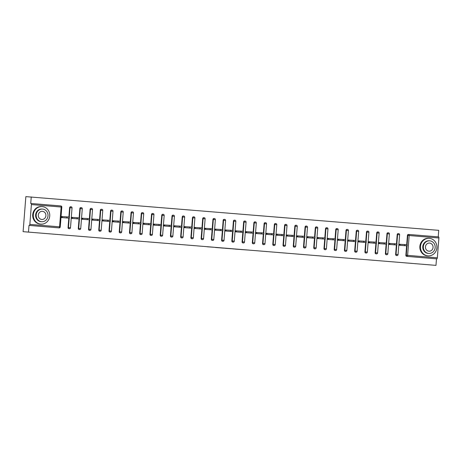 <?xml version="1.0" encoding="UTF-8"?>
<svg xmlns="http://www.w3.org/2000/svg" width="462" height="462" viewBox="0 0 462 462"><rect width="100%" height="100%" fill="white"/><g stroke="black" fill="none" stroke-linecap="round" stroke-linejoin="round"><path stroke-width="0.69" d="M235.21 249.11L247.609 250.006L235.21 249.11M207.421 246.795L218.595 247.626L207.421 246.795M435.978 265.373L23.1 231.664L435.978 265.373L436.492 258.818L436.89 258.841L406.768 256.381L436.492 258.818M225.352 248.302L238.623 249.272L225.352 248.302M223.337 248.14L215.292 247.476L223.337 248.129M61.631 216.551L62.33 216.609L62.249 217.631M71.864 217.394L72.569 217.446L72.488 218.468M82.103 218.231L82.802 218.289L82.721 219.306M92.336 219.069L93.041 219.127L92.96 220.149M102.576 219.906L103.274 219.964L103.193 220.986M112.809 220.749L113.513 220.807L113.433 221.824M123.048 221.587L123.747 221.645L123.666 222.667M133.287 222.424L133.986 222.482L133.905 223.504M143.52 223.267L144.225 223.325L144.144 224.341M153.759 224.105L154.458 224.162L154.377 225.185M163.993 224.942L164.697 225L164.616 226.022M174.232 225.785L174.931 225.843L174.85 226.859M184.465 226.623L185.17 226.68L185.089 227.697M194.704 227.46L195.403 227.518L195.322 228.54M204.943 228.303L205.642 228.361L205.561 229.377M215.177 229.14L215.875 229.198L215.8 230.215M225.416 229.978L226.114 230.036L226.034 231.058M235.649 230.821L236.353 230.879L236.273 231.895M245.888 231.658L246.587 231.716L246.506 232.733M256.121 232.496L256.826 232.553L256.745 233.576M266.36 233.339L267.059 233.397L266.978 234.413M276.599 234.176L277.298 234.234L277.217 235.25M286.833 235.014L287.531 235.071L287.456 236.094M297.072 235.857L297.771 235.915L297.69 236.931M307.305 236.694L308.01 236.752L307.929 237.768M317.544 237.532L318.243 237.589L318.162 238.611M327.777 238.375L328.482 238.432L328.401 239.449M338.017 239.212L338.715 239.27L338.634 240.286M348.256 240.049L348.954 240.107L348.874 241.129M358.489 240.893L359.188 240.95L359.113 241.967M368.728 241.73L369.427 241.788L369.346 242.804M378.961 242.567L379.666 242.625L379.585 243.647M389.2 243.41L389.899 243.468L389.818 244.485M438.617 236.908L408.893 234.471A1.057 0.37 94.7 0 1 408.893 234.471L438.611 236.908A1.057 0.37 94.7 0 1 438.617 236.908A1.057 0.37 94.7 0 1 438.9 237.982L437.341 257.808A1.057 0.37 94.7 0 1 436.89 258.841M399.434 244.248L400.138 244.306L400.057 245.322M438.219 236.879L438.738 230.336L25.855 196.627L23.1 231.664M28.482 231.964L29.002 225.41L29.395 225.433A1.057 0.37 -85.3 0 0 29.845 224.399L31.404 204.574A1.057 0.37 -85.3 0 0 31.121 203.499L30.729 203.476L31.243 196.928M405.596 245.726L399.353 245.264L399.439 244.213L401.339 244.369M29.845 224.399L59.569 226.836A1.057 0.37 -85.3 0 1 59.119 227.87A1.057 0.988 93.2 0 0 59.142 227.87L58.749 227.847A1.057 0.988 -86.8 0 1 58.726 227.847L29.395 225.433M29.002 225.41L58.726 227.847M406.768 256.381A1.057 0.988 -86.8 0 1 405.867 255.249L406.612 245.784M406.699 244.71L407.426 235.418A1.057 0.988 -86.8 0 1 408.495 234.448L408.841 234.471M69.011 228.69A1.057 0.988 -86.8 0 1 68.058 227.552L68.803 218.087M68.89 217.013L69.623 207.727A1.057 0.988 -86.8 0 1 70.686 206.757M79.25 229.527A1.057 0.988 -86.8 0 1 78.297 228.395L79.042 218.924M79.129 217.85L79.857 208.564A1.057 0.988 -86.8 0 1 80.925 207.594M89.484 230.371A1.057 0.988 -86.8 0 1 88.531 229.233L89.276 219.768M89.362 218.693L90.096 209.402A1.057 0.988 -86.8 0 1 91.158 208.431M99.723 231.208A1.057 0.988 -86.8 0 1 98.77 230.07L99.515 220.605M99.601 219.531L100.329 210.245A1.057 0.988 -86.8 0 1 101.397 209.274M109.956 232.045A1.057 0.988 -86.8 0 1 109.009 230.913L109.754 221.442M109.835 220.368L110.568 211.082A1.057 0.988 -86.8 0 1 111.637 210.112M120.195 232.888A1.057 0.988 -86.8 0 1 119.242 231.751L119.987 222.286M120.074 221.211L120.801 211.919A1.057 0.988 -86.8 0 1 121.87 210.949M130.428 233.726A1.057 0.988 -86.8 0 1 129.481 232.588L130.226 223.123M130.307 222.049L131.041 212.763A1.057 0.988 -86.8 0 1 132.109 211.792M140.667 234.563A1.057 0.988 -86.8 0 1 139.715 233.431L140.46 223.96M140.546 222.886L141.28 213.6A1.057 0.988 -86.8 0 1 142.342 212.63M150.901 235.406A1.057 0.988 -86.8 0 1 149.954 234.269L150.699 224.803M150.785 223.729L151.513 214.437A1.057 0.988 -86.8 0 1 152.581 213.467M161.14 236.244A1.057 0.988 -86.8 0 1 160.187 235.106L160.932 225.641M161.019 224.567L161.752 215.28A1.057 0.988 -86.8 0 1 162.815 214.31M171.379 237.081A1.057 0.988 -86.8 0 1 170.426 235.949L171.171 226.478M171.258 225.404L171.985 216.118A1.057 0.988 -86.8 0 1 173.054 215.148M181.612 237.918A1.057 0.988 -86.8 0 1 180.665 236.787L181.41 227.321M181.491 226.241L182.224 216.955A1.057 0.988 -86.8 0 1 183.293 215.985M191.851 238.762A1.057 0.988 -86.8 0 1 190.898 237.624L191.643 228.159M191.73 227.085L192.458 217.798A1.057 0.988 -86.8 0 1 193.526 216.828M202.085 239.599A1.057 0.988 -86.8 0 1 201.137 238.467L201.882 228.996M201.963 227.922L202.697 218.636A1.057 0.988 -86.8 0 1 203.765 217.666M212.324 240.436A1.057 0.988 -86.8 0 1 211.371 239.304L212.116 229.839M212.202 228.759L212.936 219.473A1.057 0.988 -86.8 0 1 213.998 218.503M222.557 241.28A1.057 0.988 -86.8 0 1 221.61 240.142L222.355 230.677M222.441 229.602L223.169 220.316A1.057 0.988 -86.8 0 1 224.237 219.346M232.796 242.117A1.057 0.988 -86.8 0 1 231.843 240.985L232.588 231.514M232.675 230.44L233.408 221.154A1.057 0.988 -86.8 0 1 234.471 220.183M243.035 242.954A1.057 0.988 -86.8 0 1 242.082 241.822L242.827 232.357M242.914 231.277L243.641 221.991A1.057 0.988 -86.8 0 1 244.71 221.021M253.268 243.797A1.057 0.988 -86.8 0 1 252.321 242.66L253.066 233.195M253.147 232.12L253.881 222.834A1.057 0.988 -86.8 0 1 254.949 221.864M263.507 244.635A1.057 0.988 -86.8 0 1 262.555 243.503L263.3 234.032M263.386 232.958L264.114 223.672A1.057 0.988 -86.8 0 1 265.182 222.701M273.741 245.472A1.057 0.988 -86.8 0 1 272.794 244.34L273.539 234.875M273.62 233.795L274.353 224.509A1.057 0.988 -86.8 0 1 275.421 223.539M283.98 246.315A1.057 0.988 -86.8 0 1 283.027 245.178L283.772 235.712M283.859 234.638L284.592 225.352A1.057 0.988 -86.8 0 1 285.655 224.376M294.213 247.153A1.057 0.988 -86.8 0 1 293.266 246.021L294.011 236.55M294.098 235.476L294.825 226.189A1.057 0.988 -86.8 0 1 295.894 225.219L296.263 225.237A1.057 0.988 93.2 0 0 295.218 226.213L294.825 226.189M304.452 247.99A1.057 0.988 -86.8 0 1 303.499 246.858L304.244 237.393M304.331 236.313L305.064 227.027A1.057 0.988 -86.8 0 1 306.127 226.057M314.691 248.833A1.057 0.988 -86.8 0 1 313.738 247.696L314.483 238.23M314.57 237.156L315.298 227.864A1.057 0.988 -86.8 0 1 316.366 226.894L316.736 226.917A1.057 0.988 93.2 0 0 315.69 227.887L315.298 227.864M324.925 249.671A1.057 0.988 -86.8 0 1 323.978 248.539L324.722 239.068M324.803 237.994L325.537 228.707A1.057 0.988 -86.8 0 1 326.605 227.737M335.164 250.508A1.057 0.988 -86.8 0 1 334.211 249.376L334.956 239.911M335.042 238.831L335.77 229.545A1.057 0.988 -86.8 0 1 336.838 228.575L337.208 228.598A1.057 0.988 93.2 0 0 336.163 229.568L335.77 229.545M345.397 251.351A1.057 0.988 -86.8 0 1 344.45 250.213L345.195 240.748M345.276 239.674L346.009 230.382A1.057 0.988 -86.8 0 1 347.077 229.412M354.683 251.057L355.076 251.074A1.057 0.988 -86.8 0 0 355.977 252.206A1.057 0.988 93.2 0 0 356.006 252.212L355.613 252.188A1.057 0.988 -86.8 0 1 354.683 251.057L355.428 241.586M355.515 240.511L356.242 231.225A1.057 0.988 -86.8 0 1 357.311 230.255L357.68 230.272A1.057 0.988 93.2 0 0 356.641 231.248L356.242 231.225M365.869 253.026A1.057 0.988 -86.8 0 1 364.922 251.894L365.667 242.429M365.748 241.349L366.482 232.063A1.057 0.988 -86.8 0 1 367.55 231.092M375.156 252.731L375.548 252.754A1.057 0.988 -86.8 0 0 376.455 253.886A1.057 0.988 93.2 0 0 376.478 253.886L376.085 253.863A1.057 0.988 -86.8 0 1 375.156 252.731L375.901 243.266M375.987 242.192L376.721 232.9A1.057 0.988 -86.8 0 1 377.783 231.93L378.153 231.953A1.057 0.988 93.2 0 0 377.113 232.923L376.721 232.9M386.348 254.706A1.057 0.988 -86.8 0 1 385.395 253.574L386.14 244.103M386.226 243.029L386.954 233.743A1.057 0.988 -86.8 0 1 388.022 232.773M395.634 254.412L396.026 254.435A1.057 0.988 -86.8 0 0 396.927 255.567A1.057 0.988 93.2 0 0 396.95 255.567L396.558 255.544A1.057 0.988 -86.8 0 1 395.634 254.412L396.379 244.947M396.46 243.867L397.193 234.581A1.057 0.988 -86.8 0 1 398.261 233.61M391.106 243.532L389.2 243.376L389.119 244.427L395.357 244.889M380.867 242.694L378.967 242.538L378.88 243.59L385.117 244.046M370.634 241.851L368.728 241.695L368.647 242.746L374.884 243.208M360.395 241.014L358.495 240.858L358.408 241.909L364.645 242.371M350.156 240.176L348.256 240.021L348.175 241.072L354.412 241.528M339.922 239.333L338.017 239.177L337.936 240.228L344.173 240.69M329.683 238.496L327.783 238.34L327.697 239.391L333.939 239.853M319.45 237.659L317.544 237.503L317.463 238.554L323.7 239.016M309.211 236.815L307.311 236.66L307.224 237.711L313.461 238.173M298.978 235.978L297.072 235.822L296.991 236.873L303.228 237.335M288.738 235.141L286.838 234.985L286.752 236.036L292.989 236.498M278.499 234.298L276.599 234.142L276.519 235.193L282.756 235.655M268.266 233.46L266.36 233.304L266.279 234.355L272.516 234.817M258.027 232.623L256.127 232.467L256.046 233.518L262.283 233.98M247.794 231.785L245.888 231.624L245.807 232.675L252.044 233.137M237.555 230.942L235.655 230.786L235.568 231.837L241.811 232.299M227.321 230.105L225.416 229.949L225.335 231L231.572 231.462M217.082 229.268L215.182 229.112L215.096 230.163L221.333 230.619M206.849 228.424L204.943 228.268L204.862 229.319L211.099 229.781M196.61 227.587L194.704 227.431L194.623 228.482L200.86 228.944M186.371 226.75L184.471 226.594L184.39 227.645L190.627 228.101M176.138 225.906L174.232 225.751L174.151 226.802L180.388 227.264M165.898 225.069L163.998 224.913L163.912 225.964L170.155 226.426M155.665 224.232L153.759 224.076L153.679 225.127L159.916 225.583M145.426 223.389L143.526 223.233L143.439 224.284L149.676 224.746M135.193 222.551L133.287 222.395L133.206 223.446L139.443 223.908M124.954 221.714L123.048 221.558L122.967 222.609L129.204 223.065M114.715 220.871L112.815 220.715L112.734 221.766L118.971 222.228M104.481 220.033L102.576 219.877L102.495 220.928L108.732 221.39M94.242 219.196L92.342 219.04L92.256 220.091L98.498 220.547M84.009 218.353L82.103 218.197L82.022 219.248L88.259 219.71M73.77 217.515L71.87 217.359L71.783 218.41L78.02 218.873M63.537 216.678L61.631 216.522L61.55 217.573L67.787 218.029M232.981 248.926L237.445 249.18L232.981 248.926M220.628 247.892L225.127 248.233L220.64 247.794M404.666 245.611L404.747 244.56L407.259 244.762L407.172 245.813L401.259 245.42M403.684 245.622L407.172 245.813M404.747 244.56L400.138 244.306M394.427 244.773L394.508 243.722L397.02 243.924L396.939 244.976L391.019 244.583M393.451 244.785L396.939 244.976M394.508 243.722L389.899 243.468M384.188 243.93L384.274 242.879L386.781 243.081L386.7 244.132L380.786 243.745M383.212 243.942L386.7 244.132M384.274 242.879L379.666 242.625M373.954 243.093L374.035 242.042L376.547 242.244L376.466 243.295L370.547 242.902M372.978 243.104L376.466 243.295M374.035 242.042L369.427 241.788M363.715 242.255L363.802 241.204L366.308 241.407L366.227 242.458L360.314 242.065M362.739 242.267L366.227 242.458M363.802 241.204L359.188 240.95M353.482 241.412L353.563 240.361L356.075 240.563L355.988 241.614L350.075 241.228M352.506 241.424L355.988 241.614M353.563 240.361L348.954 240.107M429.377 238.346A8.784 8.229 93.2 0 0 429.169 238.328A8.784 8.229 93.2 0 0 420.478 246.541A8.784 8.229 93.2 0 0 427.997 255.861A8.784 8.229 93.2 0 0 428.199 255.873A8.784 8.229 93.2 0 0 436.896 247.667A8.784 8.229 93.2 0 0 429.377 238.346M429.169 238.328L428.557 238.294A8.784 8.229 93.2 0 0 419.86 246.506A8.784 8.229 93.2 0 0 427.385 255.827A8.784 8.229 93.2 0 0 427.587 255.838L428.199 255.873M428.903 253.447L428.338 253.419A6.324 5.925 -86.8 0 1 428.187 253.407A6.324 5.925 -86.8 0 1 422.776 246.696A6.324 5.925 -86.8 0 1 429.036 240.783L429.602 240.817A6.324 5.925 93.2 0 0 423.342 246.725A6.324 5.925 93.2 0 0 428.753 253.442A6.324 5.925 93.2 0 0 428.903 253.447A6.324 5.925 93.2 0 0 435.164 247.54A6.324 5.925 93.2 0 0 429.747 240.829A6.324 5.925 93.2 0 0 429.602 240.817M428.932 251.195A4.077 3.817 93.2 0 0 433.061 247.395A4.077 3.817 93.2 0 0 429.475 243.064A4.077 3.817 93.2 0 0 425.444 246.87A4.077 3.817 93.2 0 0 428.932 251.195M42.221 206.601A8.784 8.229 93.2 0 0 42.019 206.589A8.784 8.229 93.2 0 0 33.322 214.795A8.784 8.229 93.2 0 0 40.847 224.122A8.784 8.229 93.2 0 0 41.049 224.134A8.784 8.229 93.2 0 0 49.746 215.927A8.784 8.229 93.2 0 0 42.221 206.601M42.019 206.589L41.401 206.554A8.784 8.229 93.2 0 0 32.71 214.766A8.784 8.229 93.2 0 0 40.229 224.087A8.784 8.229 93.2 0 0 40.437 224.099L41.049 224.134M41.747 221.708L41.187 221.679A6.324 5.925 -86.8 0 1 41.037 221.668A6.324 5.925 -86.8 0 1 35.62 214.957A6.324 5.925 -86.8 0 1 41.88 209.043L42.446 209.078A6.324 5.925 93.2 0 0 36.186 214.986A6.324 5.925 93.2 0 0 41.603 221.696A6.324 5.925 93.2 0 0 41.747 221.708A6.324 5.925 93.2 0 0 48.008 215.8A6.324 5.925 93.2 0 0 42.596 209.084A6.324 5.925 93.2 0 0 42.446 209.078M41.776 219.456A4.077 3.817 93.2 0 0 45.911 215.656A4.077 3.817 93.2 0 0 42.325 211.325A4.077 3.817 93.2 0 0 38.288 215.13A4.077 3.817 93.2 0 0 41.776 219.456M343.243 240.575L343.33 239.524L345.836 239.726L345.755 240.777L339.841 240.384M342.267 240.587L345.755 240.777M343.33 239.524L338.715 239.27M333.01 239.738L333.09 238.687L335.603 238.889L335.516 239.94L329.602 239.547M332.028 239.749L335.516 239.94M333.09 238.687L328.482 238.432M322.771 238.894L322.851 237.843L325.363 238.046L325.283 239.097L319.363 238.71M321.795 238.906L325.283 239.097M322.851 237.843L318.243 237.589M312.531 238.057L312.618 237.006L315.13 237.208L315.044 238.259L309.13 237.866M311.555 238.069L315.044 238.259M312.618 237.006L308.01 236.752M302.298 237.22L302.379 236.169L304.891 236.371L304.81 237.422L298.891 237.029M301.322 237.231L304.81 237.422M302.379 236.169L297.771 235.915M292.059 236.377L292.146 235.325L294.652 235.528L294.571 236.579L288.658 236.192M291.083 236.388L294.571 236.579M292.146 235.325L287.531 235.071M281.826 235.539L281.907 234.488L284.419 234.69L284.332 235.741L278.419 235.349M280.85 235.551L284.332 235.741M281.907 234.488L277.298 234.234M271.587 234.702L271.673 233.651L274.18 233.853L274.099 234.904L268.185 234.511M270.611 234.713L274.099 234.904M271.673 233.651L267.059 233.397M261.353 233.859L261.434 232.808L263.946 233.01L263.86 234.061L257.946 233.674M260.372 233.87L263.86 234.061M261.434 232.808L256.826 232.553M251.114 233.021L251.195 231.97L253.707 232.172L253.626 233.223L247.707 232.836M250.138 233.033L253.626 233.223M251.195 231.97L246.587 231.716M240.881 232.184L240.962 231.133L243.474 231.335L243.387 232.386L237.474 231.993M239.899 232.195L243.387 232.386M240.962 231.133L236.353 230.879M230.642 231.341L230.723 230.29L233.235 230.492L233.154 231.543L227.235 231.156M229.666 231.352L233.154 231.543M230.723 230.29L226.114 230.036M220.403 230.503L220.49 229.452L222.996 229.654L222.915 230.705L217.001 230.319M219.427 230.515L222.915 230.705M220.49 229.452L215.875 229.198M210.17 229.666L210.25 228.615L212.763 228.817L212.682 229.868L206.762 229.475M209.194 229.678L212.682 229.868M210.25 228.615L205.642 228.361M199.93 228.823L200.017 227.772L202.523 227.974L202.443 229.025L196.529 228.638M198.955 228.834L202.443 229.025M200.017 227.772L195.403 227.518M189.697 227.985L189.778 226.934L192.29 227.137L192.204 228.188L186.29 227.801M188.715 227.997L192.204 228.188M189.778 226.934L185.17 226.68M179.458 227.148L179.539 226.097L182.051 226.299L181.97 227.35L176.051 226.958M178.482 227.16L181.97 227.35M179.539 226.097L174.931 225.843M169.225 226.305L169.306 225.254L171.818 225.456L171.731 226.507L165.818 226.12M168.243 226.316L171.731 226.507M169.306 225.254L164.697 225M158.986 225.468L159.067 224.417L161.579 224.619L161.498 225.67L155.578 225.283M158.01 225.479L161.498 225.67M159.067 224.417L154.458 224.162M148.747 224.63L148.833 223.579L151.34 223.781L151.259 224.832L145.345 224.44M147.771 224.642L151.259 224.832M148.833 223.579L144.225 223.325M138.513 223.793L138.594 222.742L141.106 222.938L141.025 223.989L135.106 223.602M137.537 223.799L141.025 223.989M138.594 222.742L133.986 222.482M128.274 222.95L128.361 221.899L130.867 222.101L130.786 223.152L124.873 222.765M127.298 222.961L130.786 223.152M128.361 221.899L123.747 221.645M118.041 222.112L118.122 221.061L120.634 221.263L120.547 222.314L114.634 221.922M117.059 222.124L120.547 222.314M118.122 221.061L113.513 220.807M107.802 221.275L107.883 220.224L110.395 220.42L110.314 221.471L104.4 221.084M106.826 221.281L110.314 221.471M107.883 220.224L103.274 219.964M97.569 220.432L97.649 219.381L100.162 219.583L100.075 220.634L94.161 220.247M96.587 220.443L100.075 220.634M97.649 219.381L93.041 219.127M87.33 219.594L87.41 218.543L89.923 218.745L89.842 219.797L83.922 219.404M86.354 219.606L89.842 219.797M87.41 218.543L82.802 218.289M77.09 218.757L77.177 217.706L79.683 217.902L79.603 218.953L73.689 218.566M76.115 218.763L79.603 218.953M77.177 217.706L72.569 217.446M66.857 217.914L66.938 216.863L69.45 217.065L69.369 218.116L63.45 217.729M65.881 217.925L69.369 218.116M66.938 216.863L62.33 216.609M438.9 237.982L409.176 235.545L407.611 255.37L437.341 257.808M408.472 234.448L408.864 234.471A1.057 0.988 93.2 0 1 408.887 234.471A1.057 0.37 94.7 0 1 409.176 235.545L407.426 235.418M405.867 255.249L407.611 255.37A1.057 0.37 94.7 0 1 407.161 256.404A1.057 0.988 -86.8 0 1 406.26 255.272L407.005 245.807M59.142 227.87A1.057 1.057 0 0 0 60.251 226.9L59.569 226.836L61.128 207.011L31.404 204.574M31.127 203.499L60.845 205.937L31.121 203.499M61.128 207.011A1.057 0.37 -85.3 0 0 60.845 205.937A1.057 1.057 0 0 1 61.816 207.068L61.128 207.011M407.091 244.745L407.819 235.441A1.057 0.988 93.2 0 1 408.864 234.471A1.057 1.057 0 0 1 408.893 234.471M396.771 244.964L396.026 254.435L398.059 254.597L399.618 234.765A1.057 1.057 0 0 0 398.654 233.633A1.057 0.988 93.2 0 0 397.586 234.604L397.193 234.581M396.852 243.901L397.586 234.604L399.618 234.765M385.395 253.574L385.787 253.592L386.532 244.127M386.619 243.064L387.347 233.766L386.954 233.743M376.478 253.886A1.057 1.057 0 0 0 377.587 252.916L375.548 252.754L376.299 243.289M376.38 242.227L377.113 232.923L379.146 233.091A1.057 1.057 0 0 0 378.182 231.953A1.057 0.988 93.2 0 0 378.153 231.953A1.057 1.057 0 0 1 378.182 231.953M364.922 251.894L365.315 251.917L366.06 242.446M366.141 241.383L366.874 232.086L366.482 232.063M356.006 252.212A1.057 1.057 0 0 0 357.114 251.241L355.076 251.074L355.821 241.609M355.907 240.546L356.641 231.248L358.674 231.41A1.057 1.057 0 0 0 357.709 230.278A1.057 0.988 93.2 0 0 357.68 230.272A1.057 1.057 0 0 1 357.709 230.278M344.45 250.213L344.843 250.237L345.588 240.771M345.668 239.709L346.402 230.405L346.009 230.382M334.211 249.376L334.603 249.399L335.348 239.928M335.435 238.866L336.163 229.568L338.201 229.73A1.057 1.057 0 0 0 337.237 228.598A1.057 0.988 93.2 0 0 337.208 228.598A1.057 1.057 0 0 1 337.237 228.598M323.978 248.539L324.37 248.556L325.115 239.091M325.196 238.028L325.929 228.73L325.537 228.707M313.738 247.696L314.131 247.719L314.876 238.253M314.963 237.191L315.69 227.887L317.729 228.055A1.057 1.057 0 0 0 316.765 226.917A1.057 0.988 93.2 0 0 316.736 226.917A1.057 1.057 0 0 1 316.765 226.917M303.499 246.858L303.898 246.881L304.643 237.41M304.724 236.348L305.457 227.05L305.064 227.027M293.266 246.021L293.659 246.038L294.404 236.573M294.485 235.51L295.218 226.213L297.257 226.374A1.057 1.057 0 0 0 296.292 225.242A1.057 0.988 93.2 0 0 296.263 225.237A1.057 1.057 0 0 1 296.292 225.242M283.027 245.178L283.42 245.201L284.165 235.736M284.251 234.673L284.985 225.369L284.592 225.352M272.794 244.34L273.186 244.363L273.931 234.892M274.012 233.83L274.746 224.532L274.353 224.509M262.555 243.503L262.947 243.52L263.692 234.055M263.779 232.992L264.507 223.695L264.114 223.672M252.321 242.66L252.714 242.683L253.459 233.218M253.54 232.155L254.273 222.851L253.881 222.834M242.082 241.822L242.475 241.845L243.22 232.374M243.307 231.312L244.034 222.014L243.641 221.991M231.843 240.985L232.242 241.002L232.987 231.537M233.067 230.474L233.801 221.177L233.408 221.154M221.61 240.142L222.003 240.165L222.748 230.7M222.828 229.637L223.562 220.334L223.169 220.316M211.371 239.304L211.763 239.328L212.508 229.857M212.595 228.794L213.328 219.496L212.936 219.473M201.137 238.467L201.53 238.484L202.275 229.019M202.356 227.957L203.089 218.659L202.697 218.636M190.898 237.624L191.291 237.647L192.036 228.182M192.123 227.119L192.856 217.816L192.458 217.798M180.665 236.787L181.058 236.81L181.803 227.339M181.884 226.276L182.617 216.978L182.224 216.955M170.426 235.949L170.819 235.967L171.564 226.501M171.65 225.439L172.378 216.141L171.985 216.118M160.187 235.106L160.585 235.129L161.33 225.664M161.411 224.601L162.145 215.298L161.752 215.28M149.954 234.269L150.346 234.292L151.091 224.821M151.172 223.764L151.906 214.46L151.513 214.437M139.715 233.431L140.107 233.454L140.852 223.983M140.939 222.921L141.672 213.623L141.28 213.6M129.481 232.588L129.874 232.611L130.619 223.146M130.7 222.083L131.433 212.78L131.041 212.763M119.242 231.751L119.635 231.774L120.38 222.309M120.466 221.246L121.2 211.942L120.801 211.919M109.009 230.913L109.402 230.936L110.147 221.465M110.227 220.403L110.961 211.105L110.568 211.082M98.77 230.07L99.163 230.093L99.907 220.628M99.994 219.565L100.722 210.262L100.329 210.245M88.531 229.233L88.929 229.256L89.674 219.791M89.755 218.728L90.488 209.425L90.096 209.402M78.297 228.395L78.69 228.419L79.435 218.948M79.522 217.885L80.249 208.587L79.857 208.564M68.058 227.552L68.451 227.575L69.196 218.11M69.283 217.048L70.016 207.744L69.623 207.727M387.826 253.759L385.787 253.592A1.057 0.988 -86.8 0 0 386.688 254.724A1.057 0.988 93.2 0 0 386.711 254.729A1.057 1.057 0 0 0 387.826 253.759L389.385 233.928A1.057 1.057 0 0 0 388.421 232.796A1.057 0.988 93.2 0 0 387.347 233.766L389.385 233.928M367.348 252.079L365.315 251.917A1.057 0.988 -86.8 0 0 366.216 253.049A1.057 0.988 93.2 0 0 366.239 253.049A1.057 1.057 0 0 0 367.348 252.079L368.913 232.247A1.057 1.057 0 0 0 367.948 231.115A1.057 0.988 93.2 0 0 366.874 232.086L368.913 232.247M346.875 250.398L344.843 250.237A1.057 0.988 -86.8 0 0 345.743 251.368A1.057 0.988 93.2 0 0 345.767 251.368A1.057 1.057 0 0 0 346.875 250.398L348.435 230.573A1.057 1.057 0 0 0 347.47 229.435A1.057 0.988 93.2 0 0 346.402 230.405L348.435 230.573M336.642 249.561L334.603 249.399A1.057 0.988 -86.8 0 0 335.504 250.531A1.057 0.988 93.2 0 0 335.533 250.531A1.057 1.057 0 0 0 336.642 249.561L338.201 229.73M326.403 248.723L324.37 248.556A1.057 0.988 -86.8 0 0 325.271 249.688A1.057 0.988 93.2 0 0 325.294 249.694A1.057 1.057 0 0 0 326.403 248.723L327.962 228.892A1.057 1.057 0 0 0 326.998 227.76A1.057 0.988 93.2 0 0 325.929 228.73L327.962 228.892M316.17 247.88L314.131 247.719A1.057 0.988 -86.8 0 0 315.032 248.851A1.057 0.988 93.2 0 0 315.055 248.851A1.057 1.057 0 0 0 316.17 247.88L317.729 228.055M305.931 247.043L303.898 246.881A1.057 0.988 -86.8 0 0 304.799 248.013A1.057 0.988 93.2 0 0 304.822 248.013A1.057 1.057 0 0 0 305.931 247.043L307.49 227.212A1.057 1.057 0 0 0 306.525 226.08A1.057 0.988 93.2 0 0 305.457 227.05L307.49 227.212M295.692 246.206L293.659 246.038A1.057 0.988 -86.8 0 0 294.56 247.17A1.057 0.988 93.2 0 0 294.583 247.176A1.057 1.057 0 0 0 295.692 246.206L297.257 226.374M285.458 245.362L283.42 245.201A1.057 0.988 -86.8 0 0 284.321 246.333A1.057 0.988 93.2 0 0 284.349 246.333A1.057 1.057 0 0 0 285.458 245.362L287.017 225.537A1.057 1.057 0 0 0 286.024 224.399A1.057 0.988 93.2 0 0 284.985 225.369L287.017 225.537M275.219 244.525L273.186 244.363A1.057 0.988 -86.8 0 0 274.087 245.495A1.057 0.988 93.2 0 0 274.11 245.495A1.057 1.057 0 0 0 275.219 244.525L276.784 224.694A1.057 1.057 0 0 0 275.814 223.562A1.057 0.988 93.2 0 0 274.746 224.532L276.784 224.694M264.986 243.688L262.947 243.52A1.057 0.988 -86.8 0 0 263.848 244.652A1.057 0.988 93.2 0 0 263.877 244.658A1.057 1.057 0 0 0 264.986 243.688L266.545 223.856A1.057 1.057 0 0 0 265.552 222.719A1.057 0.988 93.2 0 0 264.507 223.695L266.545 223.856M254.747 242.845L252.714 242.683A1.057 0.988 -86.8 0 0 253.615 243.815A1.057 0.988 93.2 0 0 253.638 243.815A1.057 1.057 0 0 0 254.747 242.845L256.306 223.019A1.057 1.057 0 0 0 255.342 221.881A1.057 0.988 93.2 0 0 254.273 222.851L256.306 223.019M243.006 242.954L243.399 242.977A1.057 0.988 93.2 0 0 243.399 242.977A1.057 0.988 -86.8 0 1 242.475 241.845L244.513 242.007L246.073 222.176A1.057 1.057 0 0 0 245.079 221.044A1.057 0.988 93.2 0 0 244.034 222.014L246.073 222.176M234.274 241.17L232.242 241.002A1.057 0.988 -86.8 0 0 233.143 242.134A1.057 0.988 93.2 0 0 233.166 242.14A1.057 1.057 0 0 0 234.274 241.17L235.834 221.338A1.057 1.057 0 0 0 234.869 220.207A1.057 0.988 93.2 0 0 233.801 221.177L235.834 221.338M222.534 241.28L222.927 241.297A1.057 0.988 93.2 0 0 222.927 241.297A1.057 0.988 -86.8 0 1 222.003 240.165L224.035 240.327L225.6 220.501A1.057 1.057 0 0 0 224.607 219.363A1.057 0.988 93.2 0 0 223.562 220.334L225.6 220.501M213.802 239.489L211.763 239.328A1.057 0.988 -86.8 0 0 212.67 240.459A1.057 0.988 93.2 0 0 212.693 240.459A1.057 1.057 0 0 0 213.802 239.489L215.361 219.658A1.057 1.057 0 0 0 214.397 218.526A1.057 0.988 93.2 0 0 213.328 219.496L215.361 219.658M203.563 238.652L201.53 238.484A1.057 0.988 -86.8 0 0 202.431 239.616A1.057 0.988 93.2 0 0 202.454 239.622A1.057 1.057 0 0 0 203.563 238.652L205.128 218.821A1.057 1.057 0 0 0 204.158 217.689A1.057 0.988 93.2 0 0 203.089 218.659L205.128 218.821M193.33 237.809L191.291 237.647A1.057 0.988 -86.8 0 0 192.192 238.779A1.057 0.988 93.2 0 0 192.221 238.779A1.057 1.057 0 0 0 193.33 237.809L194.889 217.983A1.057 1.057 0 0 0 193.925 216.845A1.057 0.988 93.2 0 0 192.856 217.816L194.889 217.983M181.589 237.918L181.982 237.942A1.057 0.988 93.2 0 0 181.982 237.942A1.057 0.988 -86.8 0 1 181.058 236.81L183.091 236.971L184.65 217.14A1.057 1.057 0 0 0 183.685 216.008A1.057 0.988 93.2 0 0 182.617 216.978L184.65 217.14M172.857 236.134L170.819 235.967A1.057 0.988 -86.8 0 0 171.72 237.098A1.057 0.988 93.2 0 0 171.743 237.104A1.057 1.057 0 0 0 172.857 236.134L174.417 216.303A1.057 1.057 0 0 0 173.452 215.171A1.057 0.988 93.2 0 0 172.378 216.141L174.417 216.303M161.117 236.244L161.509 236.261A1.057 0.988 93.2 0 0 161.509 236.261A1.057 0.988 -86.8 0 1 160.585 235.129L162.618 235.291L164.177 215.465A1.057 1.057 0 0 0 163.213 214.328A1.057 0.988 93.2 0 0 162.145 215.298L164.177 215.465M152.379 234.453L150.346 234.292A1.057 0.988 -86.8 0 0 151.247 235.424A1.057 0.988 93.2 0 0 151.27 235.424A1.057 1.057 0 0 0 152.379 234.453L153.944 214.622A1.057 1.057 0 0 0 152.98 213.49A1.057 0.988 93.2 0 0 151.906 214.46L153.944 214.622M140.644 234.563L141.037 234.586A1.057 0.988 93.2 0 0 141.037 234.586A1.057 0.988 -86.8 0 1 140.107 233.454L142.146 233.616L143.705 213.785A1.057 1.057 0 0 0 142.741 212.653A1.057 0.988 93.2 0 0 141.672 213.623L143.705 213.785M131.907 232.773L129.874 232.611A1.057 0.988 -86.8 0 0 130.775 233.743A1.057 0.988 93.2 0 0 130.798 233.743A1.057 1.057 0 0 0 131.907 232.773L133.472 212.947A1.057 1.057 0 0 0 132.502 211.81A1.057 0.988 93.2 0 0 131.433 212.78L133.472 212.947M121.673 231.936L119.635 231.774A1.057 0.988 -86.8 0 0 120.536 232.906A1.057 0.988 93.2 0 0 120.565 232.906A1.057 1.057 0 0 0 121.673 231.936L123.233 212.104A1.057 1.057 0 0 0 122.268 210.972A1.057 0.988 93.2 0 0 121.2 211.942L123.233 212.104M111.434 231.098L109.402 230.936A1.057 0.988 -86.8 0 0 110.303 232.068A1.057 0.988 93.2 0 0 110.326 232.068A1.057 1.057 0 0 0 111.434 231.098L112.994 211.267A1.057 1.057 0 0 0 112.029 210.135A1.057 0.988 93.2 0 0 110.961 211.105L112.994 211.267M101.201 230.261L99.163 230.093A1.057 0.988 -86.8 0 0 100.063 231.225A1.057 0.988 93.2 0 0 100.092 231.225A1.057 1.057 0 0 0 101.201 230.261L102.76 210.429A1.057 1.057 0 0 0 101.796 209.292A1.057 0.988 93.2 0 0 100.722 210.262L102.76 210.429M90.962 229.418L88.929 229.256A1.057 0.988 -86.8 0 0 89.83 230.388A1.057 0.988 93.2 0 0 89.853 230.388A1.057 1.057 0 0 0 90.962 229.418L92.521 209.586A1.057 1.057 0 0 0 91.557 208.454A1.057 0.988 93.2 0 0 90.488 209.425L92.521 209.586M80.723 228.58L78.69 228.419A1.057 0.988 -86.8 0 0 79.591 229.55A1.057 0.988 93.2 0 0 79.614 229.55A1.057 1.057 0 0 0 80.723 228.58L82.288 208.749A1.057 1.057 0 0 0 81.324 207.617A1.057 0.988 93.2 0 0 80.249 208.587L82.288 208.749M70.49 227.743L68.451 227.575A1.057 0.988 -86.8 0 0 69.358 228.707A1.057 0.988 93.2 0 0 69.381 228.713A1.057 1.057 0 0 0 70.49 227.743L72.049 207.912A1.057 1.057 0 0 0 71.084 206.774A1.057 0.988 93.2 0 0 70.016 207.744L72.049 207.912M396.95 255.567A1.057 1.057 0 0 0 398.059 254.597M398.232 233.61L398.625 233.633A1.057 1.057 0 0 1 398.654 233.633M386.319 254.706L386.711 254.729M387.999 232.767L388.392 232.79A1.057 1.057 0 0 1 388.421 232.796M377.587 252.916L379.146 233.091M365.846 253.026L366.239 253.049M367.527 231.092L367.919 231.115A1.057 1.057 0 0 1 367.948 231.115M357.114 251.241L358.674 231.41M345.374 251.351L345.767 251.368M347.049 229.412L347.447 229.435A1.057 1.057 0 0 1 347.47 229.435M335.135 250.508L335.533 250.531M324.901 249.671L325.294 249.694M326.576 227.737L326.969 227.754A1.057 1.057 0 0 1 326.998 227.76M314.662 248.833L315.055 248.851M304.429 247.99L304.822 248.013M306.104 226.057L306.497 226.08A1.057 1.057 0 0 1 306.525 226.08M294.19 247.153L294.583 247.176M283.957 246.315L284.349 246.333M285.632 224.376L286.024 224.399M273.718 245.472L274.11 245.495M275.392 223.539L275.791 223.562A1.057 1.057 0 0 1 275.814 223.562M263.479 244.635L263.877 244.658M265.159 222.701L265.552 222.719M253.245 243.797L253.638 243.815M254.92 221.858L255.313 221.881A1.057 1.057 0 0 1 255.342 221.881M243.399 242.977A1.057 1.057 0 0 0 244.513 242.007M244.687 221.021L245.079 221.044M232.773 242.117L233.166 242.14M234.448 220.183L234.84 220.201A1.057 1.057 0 0 1 234.869 220.207M222.927 241.297A1.057 1.057 0 0 0 224.035 240.327M224.214 219.34L224.607 219.363M212.301 240.436L212.693 240.459M213.975 218.503L214.368 218.526A1.057 1.057 0 0 1 214.397 218.526M202.061 239.599L202.454 239.622M203.736 217.666L204.135 217.683A1.057 1.057 0 0 0 204.135 217.683M191.828 238.762L192.221 238.779M193.503 216.822L193.896 216.845A1.057 1.057 0 0 1 193.925 216.845M181.982 237.942A1.057 1.057 0 0 0 183.091 236.971M183.264 215.985L183.657 216.008A1.057 1.057 0 0 1 183.685 216.008M171.35 237.081L171.743 237.104M173.031 215.148L173.423 215.165A1.057 1.057 0 0 1 173.452 215.171M161.509 236.261A1.057 1.057 0 0 0 162.618 235.291M162.791 214.304L163.184 214.328A1.057 1.057 0 0 1 163.213 214.328M150.878 235.401L151.27 235.424M152.558 213.467L152.951 213.49A1.057 1.057 0 0 1 152.98 213.49M141.037 234.586A1.057 1.057 0 0 0 142.146 233.616M142.319 212.63L142.712 212.647A1.057 1.057 0 0 1 142.741 212.653M130.405 233.726L130.798 233.743M132.08 211.787L132.478 211.81A1.057 1.057 0 0 1 132.502 211.81M120.172 232.883L120.565 232.906M121.847 210.949L122.239 210.972A1.057 1.057 0 0 1 122.268 210.972M109.933 232.045L110.326 232.068M111.608 210.112L112 210.129A1.057 1.057 0 0 1 112.029 210.135M99.694 231.208L100.092 231.225M101.374 209.269L101.767 209.292A1.057 1.057 0 0 1 101.796 209.292M89.461 230.365L89.853 230.388M91.135 208.431L91.528 208.454A1.057 1.057 0 0 1 91.557 208.454M79.221 229.527L79.614 229.55M80.902 207.594L81.295 207.611A1.057 1.057 0 0 1 81.324 207.617M68.988 228.69L69.381 228.713M70.663 206.751L71.056 206.774A1.057 1.057 0 0 1 71.084 206.774M60.251 226.9L61.816 207.068"/></g></svg>

